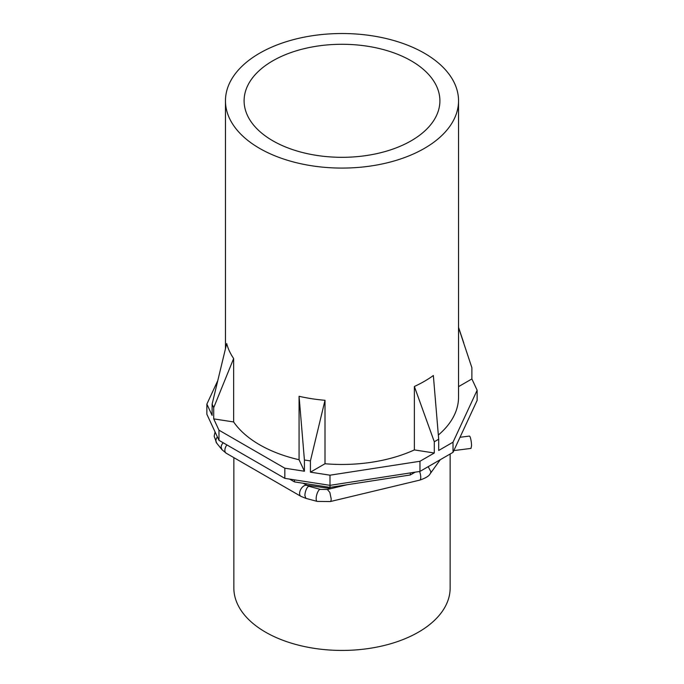 <?xml version="1.0" encoding="UTF-8"?>
<svg xmlns="http://www.w3.org/2000/svg" width="684" height="684" viewBox="0 0 684 684"><rect width="100%" height="100%" fill="white"/><g stroke="black" fill="none" stroke-linecap="round" stroke-linejoin="round"><path stroke-width="1.03" d="M458.536 386.648L471.883 378.945L471.883 367.701L458.536 327.533M471.883 378.945L477.133 390.248L477.133 400.397L453.022 452.338L419.967 471.421L329.996 485.341L284.835 478.355L218.974 440.334L206.867 414.256L206.867 404.107L217.615 380.962M477.133 390.248L453.022 442.189L438.692 450.465L438.692 439.222L433.348 375.516A116.537 67.28 180 0 1 414.367 386.477L414.367 449.918A116.537 67.28 180 0 1 325.003 463.743L325.003 400.302A116.537 67.28 180 0 1 299.07 396.293L299.07 459.734L304.414 471.233L284.835 468.207L218.974 430.185L213.724 418.882L213.724 407.638L233.654 358.527A116.537 67.28 180 0 1 230.175 352.688A116.537 67.28 180 0 1 226.703 343.556L212.117 404.167L212.117 415.41L206.867 404.107M230.175 119.743A116.537 67.28 180 0 1 225.463 100.796A116.537 67.28 180 0 1 325.43 34.2A116.537 67.28 180 0 1 453.825 81.858A116.537 67.28 180 0 1 458.536 100.796A116.537 67.28 180 0 1 358.57 167.4A116.537 67.28 180 0 1 230.175 119.743M458.536 100.796L458.536 397.173A116.537 67.28 180 0 1 438.35 435.033M453.022 442.189L453.022 452.338M213.724 407.638L212.117 404.167M233.654 358.527L233.654 421.96A116.537 67.28 180 0 0 299.07 459.734M435.93 84.884A97.897 56.515 180 0 1 439.897 100.796A97.897 56.515 180 0 1 355.919 156.747A97.897 56.515 180 0 1 248.07 116.716A97.897 56.515 180 0 1 244.102 100.796A97.897 56.515 180 0 1 328.081 44.853A97.897 56.515 180 0 1 435.93 84.884M438.692 439.222L434.297 441.761L434.297 453.005L419.967 461.272L419.967 471.421M218.974 430.185L218.974 440.334M419.967 461.272L329.996 475.192L329.996 487.393L294.488 481.904L289.64 479.099M329.996 475.192L310.416 472.165L310.416 460.922L304.414 459.99L304.414 471.233M284.835 468.207L284.835 478.355M294.488 479.852L294.488 481.904M410.314 472.918L410.314 474.97L329.996 487.393M415.162 472.165L410.314 474.97M213.724 418.882L233.654 421.96M299.07 396.293L304.414 459.99M325.003 400.302L310.416 460.922M310.416 472.165L325.003 463.743M414.367 449.918L434.297 453.005M414.367 386.477L434.297 441.761M331.005 488.607L306.458 485.187M386.34 488.128A108.149 62.441 180 0 1 380.526 489.522M450.149 453.996L450.149 587.992A108.149 62.441 180 0 1 357.381 649.8A108.149 62.441 180 0 1 238.229 605.571A108.149 62.441 180 0 1 233.851 587.992L233.851 457.622M453.834 450.594L470.985 448.405L471.541 445.746A6.216 1.094 -97.3 0 0 470.806 439.316A6.216 1.094 -97.3 0 0 469.412 436.076L460.016 437.273M440.265 459.699L430.125 473.815A6.216 4.685 -144.3 0 0 430.817 471.567L428.193 466.676M430.125 473.815C429.201 475.944 425.764 478.039 419.805 480.108A6.216 1.949 -103.5 0 0 420.737 477.381A6.216 1.949 -103.5 0 0 419.608 471.481M419.805 480.108L330.252 501.569A6.216 1.949 -103.5 0 0 331.184 498.841L329.859 492.437L327.354 489.479L320.403 489.393L309.134 486.367L303.063 483.229M330.252 501.569L317.171 501.398A6.216 2.146 -74.9 0 1 316.162 498.653A6.216 2.146 -74.9 0 1 317.632 492.266A6.216 2.146 -74.9 0 1 320.403 489.393M317.171 501.398L305.902 498.371L300.874 496.319L226.156 453.184L221.958 449.662L216.7 443.155A6.216 4.6 -38.9 0 1 215.905 440.77A6.216 4.6 -38.9 0 1 217.392 436.931M305.902 498.362L304.893 495.618A6.216 2.146 -74.9 0 1 306.364 489.231A6.216 2.146 -74.9 0 1 309.134 486.367M221.958 449.662L221.154 447.276A6.216 4.6 -38.9 0 1 223.223 442.787M300.874 496.319A6.216 3.591 -60 0 1 299.592 493.472A6.216 3.591 -60 0 1 302.302 487.222A6.216 3.591 -60 0 1 307.09 485.554M226.156 453.184A6.216 3.591 -60 0 1 224.874 450.337A6.216 3.591 -60 0 1 226.891 444.908M225.463 100.796L225.463 348.592M458.536 327.311L463.803 343.052M347.121 484.742L327.354 489.479M215.075 431.937L214.16 436.221L216.7 443.155"/></g></svg>
